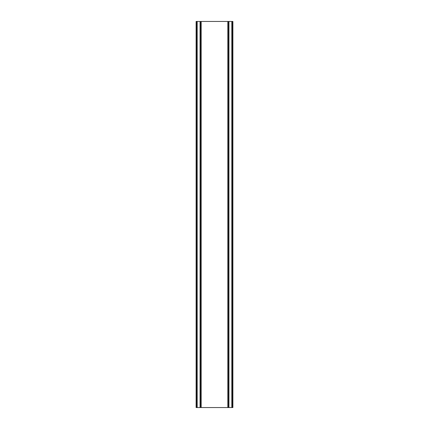 <?xml version="1.0" encoding="UTF-8"?>
<svg xmlns="http://www.w3.org/2000/svg" width="429" height="429" viewBox="0 0 429 429"><rect width="100%" height="100%" fill="white"/><g stroke="black" fill="none" stroke-linecap="round" stroke-linejoin="round"><path stroke-width="0.64" d="M232.615 21.45L196.112 21.45L196.112 407.55L232.888 407.55L232.888 21.45L232.615 21.45L232.615 407.55M200.07 21.45L200.07 407.55M200.466 21.45L200.466 407.55M201.206 21.45L201.206 407.55M227.794 21.45L227.794 407.55M228.534 21.45L228.534 407.55M228.93 21.45L228.93 407.55M196.385 21.45L196.385 407.55M196.707 21.45L196.707 407.55M197.179 21.45L197.179 407.55M231.821 21.45L231.821 407.55M232.293 21.45L232.293 407.55"/></g></svg>
